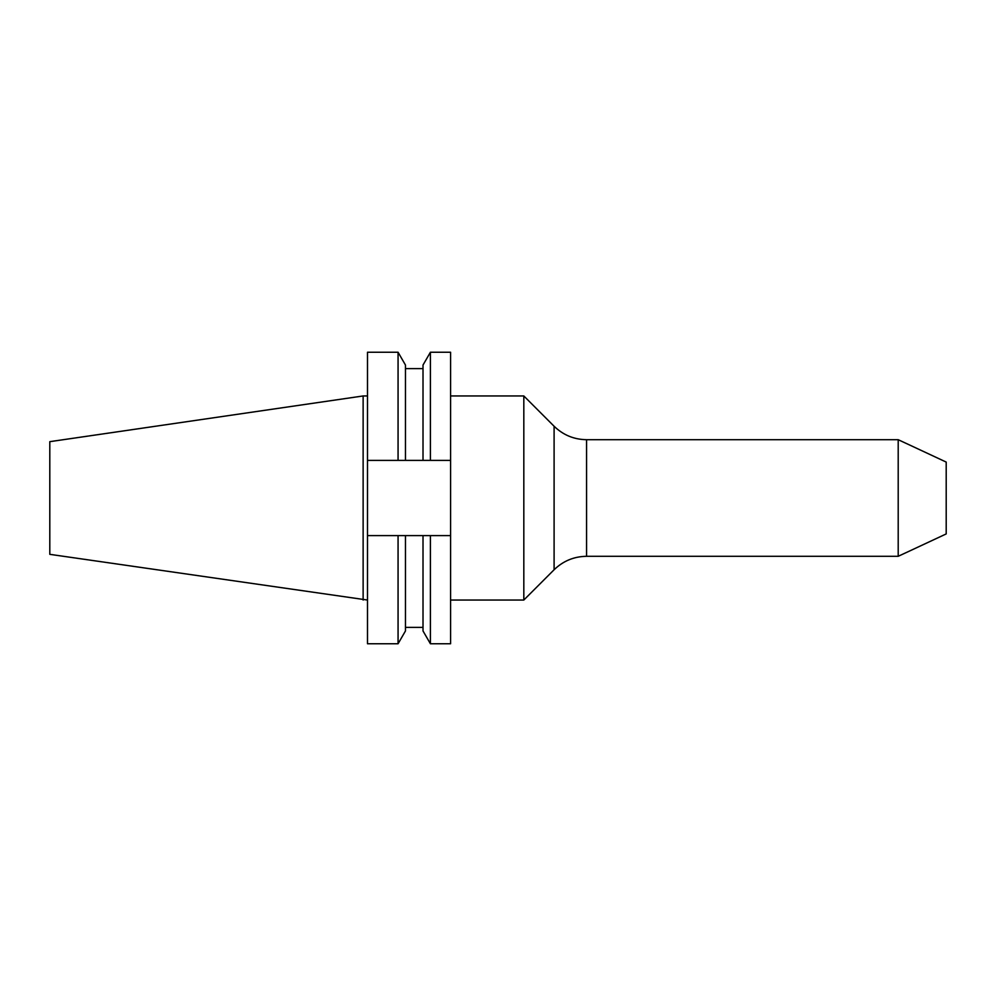 <?xml version="1.0" encoding="UTF-8"?>
<svg xmlns="http://www.w3.org/2000/svg" width="996" height="996" viewBox="0 0 996 996"><rect width="100%" height="100%" fill="white"/><g stroke="black" fill="none" stroke-linecap="round" stroke-linejoin="round"><path stroke-width="1.49" d="M523.821 600.04L554.1 569.749L554.1 426.251L523.821 395.96L523.821 600.04L450.59 600.04M898.205 498L898.205 556.303L586.569 556.303L586.569 439.697L898.205 439.697L898.205 498M898.205 439.697L946.2 462.069L946.2 533.931L898.205 556.303M363.129 600.04L363.129 395.96L49.8 441.664L49.8 554.336L367.499 600.04M398.064 352.235L398.064 460.389L367.499 460.389L367.499 352.235L398.064 352.235L405.459 365.034L405.459 460.389L430.409 460.389L430.409 352.235L450.59 352.235L450.59 460.389L430.409 460.389M398.064 460.389L405.459 460.389M430.409 352.235L423.014 365.034L423.014 460.389M367.499 535.611L367.499 643.765L398.064 643.765L398.064 535.611L367.499 535.611L367.499 460.389M423.014 535.611L423.014 630.966L430.409 643.765L430.409 535.611L405.459 535.611L405.459 630.966L398.064 643.765M405.459 535.611L398.064 535.611M450.59 460.389L450.59 643.765L430.409 643.765M430.409 535.611L450.59 535.611M554.1 426.251C563.151 435.028 573.97 439.51 586.569 439.697M405.459 368.62L423.014 368.62M405.459 627.38L423.014 627.38M363.129 395.96L367.499 395.96M450.59 395.96L523.821 395.96M554.1 569.749C563.151 560.972 573.97 556.49 586.569 556.303"/></g></svg>
